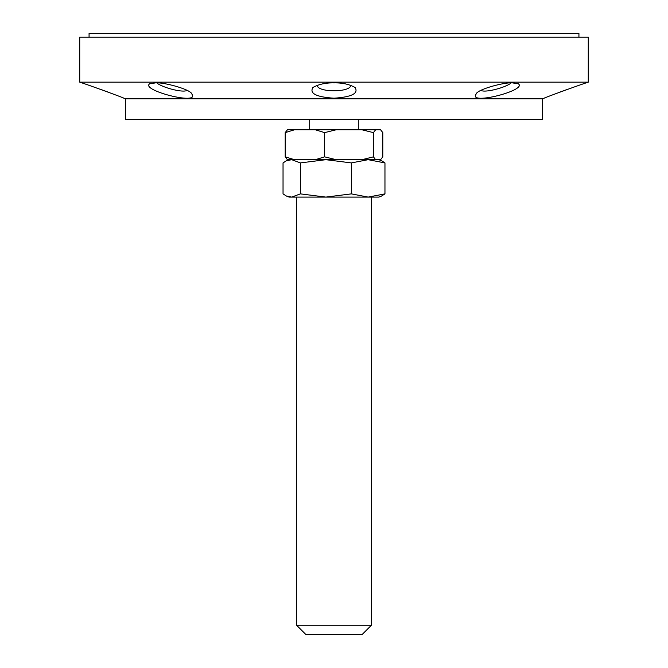 <?xml version="1.0" encoding="UTF-8"?>
<svg xmlns="http://www.w3.org/2000/svg" width="668" height="668" viewBox="0 0 668 668"><rect width="100%" height="100%" fill="white"/><g stroke="black" fill="none" stroke-linecap="round" stroke-linejoin="round"><path stroke-width="1" d="M334 98.204C351.677 97.035 358.716 93.47 355.109 87.5C349.197 84.218 342.158 82.682 334 82.882C325.842 82.682 318.803 84.226 312.891 87.5C309.284 93.47 316.323 97.035 334 98.204M542.474 98.839L542.474 119.405L125.526 119.405L125.526 98.839L542.474 98.839L544.195 98.213C541.832 98.58 588.959 81.563 586.32 82.882L588.274 82.164L588.274 37.141L79.726 37.141L79.726 82.164L588.274 82.164M100.45 89.32L108.299 92.184M125.526 98.839L123.805 98.213C126.177 98.58 79.041 81.554 81.68 82.882L79.726 82.164M559.241 92.351L568.251 89.069M512.414 82.882C505.016 81.98 476.685 89.403 476.042 94.23C468.134 105.511 527.653 90.255 518.36 83.801L512.414 82.882M155.586 82.882L149.649 83.801C140.347 90.255 199.891 105.511 191.95 94.221C191.298 89.395 162.984 81.98 155.586 82.882M187.023 90.43C182.389 93.061 161.556 87.216 156.771 82.89M350.8 85.228C350.8 92.652 317.208 92.668 317.191 85.237M511.229 82.89C506.436 87.216 485.611 93.069 480.977 90.43M89.069 37.141L89.069 33.4L578.931 33.4L578.931 37.141M346.525 625.248L296.609 625.248L305.952 634.6L362.048 634.6L371.391 625.248L346.525 625.248M324.623 132.623L315.321 129.784L336.129 129.784L324.623 132.623L324.623 156.855L336.129 159.694L315.321 159.694L324.623 156.855M294.496 129.784L285.203 132.623L287.415 129.784L315.321 129.784M373.42 132.623L361.914 129.784L375.633 129.784L373.42 132.623L373.42 156.855L375.633 159.694L361.914 159.694L373.42 156.855M381.495 160.712L378.873 159.694L375.633 159.694L380.585 159.694L382.797 156.855L382.797 132.623L380.585 129.784L375.633 129.784M285.203 156.855L294.496 159.694L287.415 159.694L285.203 156.855L285.203 132.623M361.914 159.694L336.129 159.694L361.914 159.694M315.321 159.694L294.496 159.694M336.129 129.784L361.914 129.784M291.716 197.093L300.391 193.879L325.875 197.093L289.127 197.093L286.38 196.025L291.716 197.093M351.351 193.879L368.151 197.093L325.875 197.093L351.351 193.879L351.351 162.917L325.875 159.694L300.391 162.917L300.391 193.879M300.391 162.917L291.716 159.694L286.38 160.763L283.04 162.917L283.04 193.879L286.38 196.025M381.62 196.025L378.873 197.093L368.151 197.093L384.96 193.879L381.495 196.075M381.62 160.763L384.96 162.917L368.151 159.694L351.351 162.917M384.96 162.917L384.96 193.879M296.609 197.093L296.609 625.248M371.391 197.093L371.391 625.248M309.693 119.405L309.693 129.784M358.307 119.405L358.307 129.784M286.38 160.771L289.127 159.694"/></g></svg>
